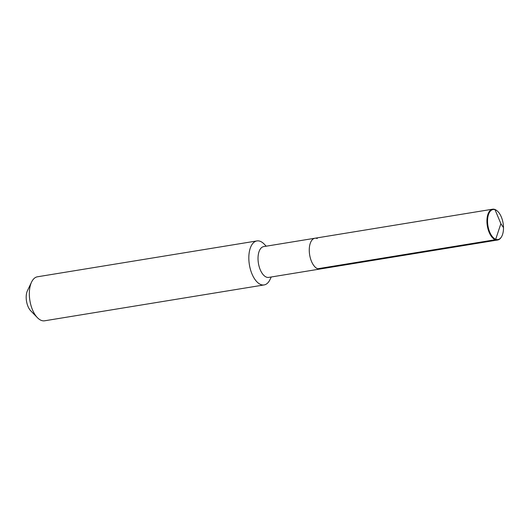 <?xml version="1.0" encoding="UTF-8"?>
<svg xmlns="http://www.w3.org/2000/svg" width="530" height="530" viewBox="0 0 530 530"><rect width="100%" height="100%" fill="white"/><g stroke="black" fill="none" stroke-linecap="round" stroke-linejoin="round"><path stroke-width="0.79" d="M501.267 237.182A15.602 7.897 -99.3 0 1 501.142 237.387A15.602 7.897 -99.3 0 1 497.63 240.01A15.602 7.897 -99.3 0 1 495.298 239.732L317.636 268.756A15.602 7.897 -99.3 0 1 309.374 252.671A15.602 7.897 -99.3 0 1 314.933 238.235A15.602 7.897 -99.3 0 1 317.265 238.513M314.933 238.235L492.602 209.204A15.602 7.897 -99.3 0 0 487.043 223.647A15.602 7.897 -99.3 0 0 495.298 239.732L495.702 239.275A15.204 7.692 -99.3 0 1 487.547 221.441A15.204 7.692 -99.3 0 1 495.345 209.807A15.204 7.692 -99.3 0 1 497.127 210.867A15.204 7.692 -99.3 0 1 503.116 223.302A15.204 7.692 -99.3 0 1 501.393 236.99A15.204 7.692 -99.3 0 1 495.702 239.275L495.298 239.732L317.636 268.756A15.602 7.897 -99.3 0 1 309.374 252.671A15.602 7.897 -99.3 0 1 314.933 238.235L263.695 246.602A15.602 7.897 -99.3 0 0 258.136 261.038A15.602 7.897 -99.3 0 0 266.398 277.124A15.602 7.897 80.7 0 0 268.73 277.402L319.968 269.035A15.602 7.897 80.7 0 1 317.636 268.756A15.602 7.897 80.7 0 0 319.968 269.035L497.63 240.01M264.112 284.935L44.626 320.796A22.293 11.282 80.7 0 1 41.294 320.398A22.293 11.282 -99.3 0 1 37.411 317.675A22.293 11.282 -99.3 0 1 31.588 282.046A22.293 11.282 -99.3 0 1 37.438 276.793L256.924 240.931A22.293 11.282 -99.3 0 0 248.987 261.555A22.293 11.282 -99.3 0 0 260.786 284.537A22.293 11.282 80.7 0 0 264.112 284.935A22.293 11.282 80.7 0 0 269.962 279.681L271.254 276.991M266.226 246.192L264.145 244.052A22.293 11.282 80.7 0 0 260.256 241.329A22.293 11.282 -99.3 0 0 256.924 240.931M37.411 317.675L30.76 310.838A12.634 6.393 -99.3 0 1 27.461 290.645L31.588 282.046M492.602 209.204A15.602 7.897 -99.3 0 1 494.934 209.482A15.602 7.897 -99.3 0 1 496.762 210.576A15.602 7.897 -99.3 0 1 496.948 210.728M503.5 227.642L500.883 223.667L495.702 239.275L500.883 223.667L494.934 209.482M497.127 210.867L496.762 210.576M501.393 236.99L501.142 237.387"/></g></svg>
